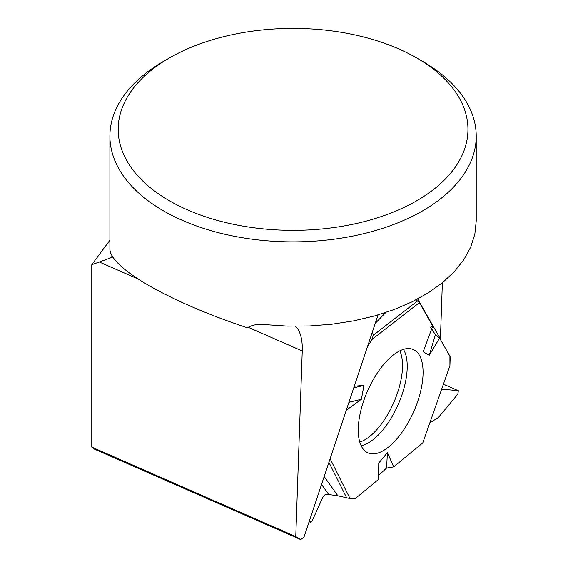 <?xml version="1.0" encoding="UTF-8"?>
<svg xmlns="http://www.w3.org/2000/svg" width="568" height="568" viewBox="0 0 568 568"><rect width="100%" height="100%" fill="white"/><g stroke="black" fill="none" stroke-linecap="round" stroke-linejoin="round"><path stroke-width="0.85" d="M422.791 442.898L449.92 365.693L422.791 442.898L393.667 466.91L387.419 452.597L378.75 463.083L378.629 479.307L356.122 497.866A4.579 2.052 113.7 0 1 354.822 498.455L350.03 498.534L337.896 495.793L328.716 494.515L325.166 494.572L323.064 496.673L312.045 521.19L310.582 522.375L309.113 521.729M458.042 390.628L441.975 389.208L458.042 390.628L457.922 394.064L438.439 417.445L430.232 422.627L438.439 417.445L457.922 394.064L458.319 390.699L443.686 384.33M393.667 466.91L386.574 468.075L378.657 475.352M309.375 520.948L309.986 521.218L309.801 519.656L309.986 521.218L312.045 521.19L323.064 496.673L325.166 494.572L328.716 494.515L337.896 495.793L350.03 498.534L354.822 498.455L356.122 497.866L378.629 479.307L378.054 475.913L386.574 468.075L393.667 466.91L422.791 442.898L423.366 441.251M448.876 368.66L449.92 365.693L449.913 356.157L439.611 338.088L435.4 334.744L430.579 327.111L432.731 326.018L419.411 302.645L416.046 299.833L419.411 302.645L372.054 339.43L367.453 346.743L372.054 339.43L373.233 335.34L372.516 331.556L373.233 335.34L372.054 339.43M431.68 328.858L435.4 334.744L429.28 355.213L423.188 351.819L432.731 326.018L419.411 302.645M435.4 334.744L439.611 338.088L449.913 356.157A4.579 2.052 113.7 0 1 450.197 357.705L449.92 365.693M348.929 402.314L361.397 399.24L363.974 385.36L354.297 386.212M361.397 399.24L346.288 410.231M429.28 355.213L439.611 338.088M417.899 400.809A56.424 25.29 -66.3 0 1 367.212 452.504A56.424 25.29 -66.3 0 1 367.51 391.061A56.424 25.29 -66.3 0 1 412.503 349.221A56.424 25.29 -66.3 0 1 417.899 400.809M387.419 452.597L386.574 468.075M353.736 387.88L363.974 385.36M309.986 521.218L310.582 522.375M109.901 240.2L91.775 264.724L112.94 257.027M442.373 282.779L440.413 338.897L417.665 298.988M295.608 326.238A62.274 27.91 -66.3 0 1 302.254 350.996L295.758 536.561L300.756 539.6L304.065 536.866L378.061 314.928M295.758 536.561L91.775 447.108L94.16 449.004L300.756 539.6M169.392 57.979L163.548 61.351A183.159 105.747 0 0 0 109.901 136.121A183.159 105.747 0 0 0 163.548 210.898A183.159 105.747 0 0 0 264.738 240.598A183.159 105.747 0 0 0 476.225 136.121A183.159 105.747 0 0 0 422.578 61.351L416.735 57.979A174.894 100.976 180 0 1 416.735 200.774A174.894 100.976 180 0 1 169.392 200.774A174.894 100.976 180 0 1 169.392 57.979A174.894 100.976 180 0 1 416.735 57.979M109.901 136.121L109.901 248.351C108.843 267.272 168.284 301.622 247.364 327.779C252.242 324.882 258.035 323.824 264.738 324.612L287.202 326.096L309.759 325.961L332.067 324.2L353.779 320.842L374.568 315.936L394.121 309.56L412.141 301.807L428.35 292.797L442.507 282.665L454.4 271.568L463.836 259.675L470.687 247.165L474.834 234.229L476.225 221.059L476.225 136.121M91.775 447.108L91.775 264.724M440.413 338.897L439.959 338.698M328.716 494.515L321.538 484.454M324.172 476.559L337.896 495.793M385.807 312.499L375.27 323.313M399.808 350.825A53.506 23.977 -66.3 0 1 397.614 392.552A53.506 23.977 -66.3 0 1 359.792 442.074M350.03 498.534L330.114 458.731M346.792 498.086L328.907 462.352M403.443 349.363A55.132 24.708 -66.3 0 1 402.172 394.192A55.132 24.708 -66.3 0 1 361.177 445.745M373.233 335.34L417.586 300.884M111.207 257.78A188.399 108.772 180 0 1 112.187 255.777M99.024 261.876L137.655 278.817M248.18 327.289L302.254 350.996M458.319 390.699L443.7 384.287"/></g></svg>
